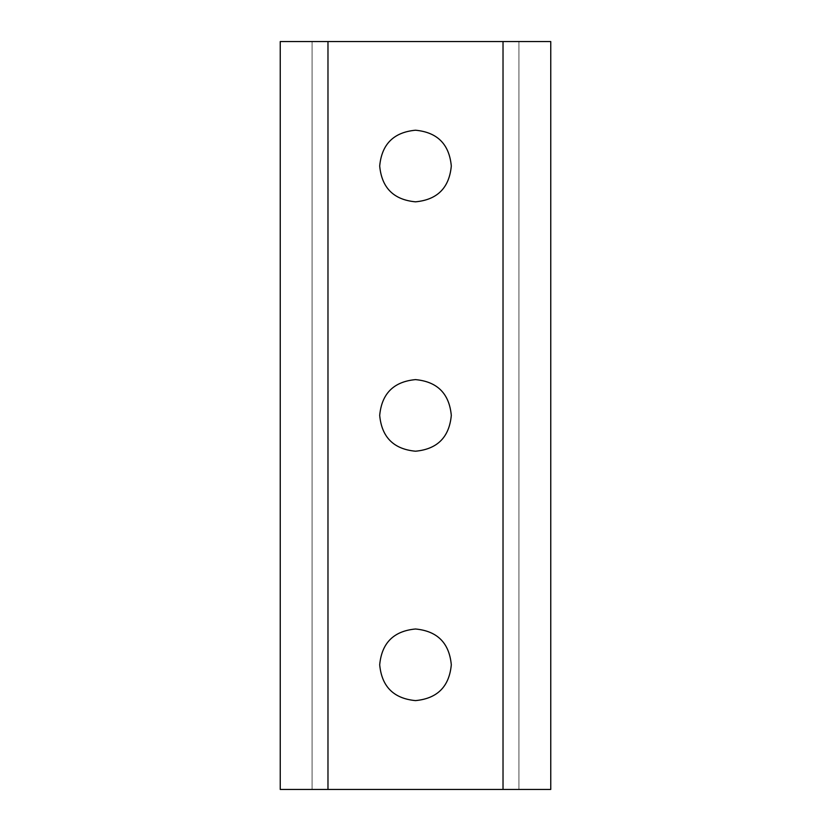 <?xml version="1.0" encoding="UTF-8"?>
<svg xmlns="http://www.w3.org/2000/svg" width="831" height="831" viewBox="0 0 831 831"><rect width="100%" height="100%" fill="white"/><g stroke="black" fill="none" stroke-linecap="round" stroke-linejoin="round"><path stroke-width="0.62" stroke-dasharray="4.16 3.12" d="M451.306 166.023C449.259 144.199 437.324 132.274 415.5 130.218C393.676 132.274 381.741 144.199 379.694 166.023C381.741 187.848 393.676 199.783 415.5 201.829C437.324 199.783 449.259 187.848 451.306 166.023M451.306 415.407C449.259 393.593 437.324 381.658 415.5 379.611C393.676 381.658 381.741 393.593 379.694 415.407C381.741 437.231 393.676 449.166 415.5 451.212C437.324 449.166 449.259 437.231 451.306 415.407M451.306 664.8C449.259 642.976 437.324 631.041 415.5 628.994C393.676 631.041 381.741 642.976 379.694 664.8C381.741 686.614 393.676 698.549 415.5 700.606C437.324 698.549 449.259 686.614 451.306 664.8M327.975 41.55L518.939 41.55L518.939 789.45L550.756 789.45L550.756 41.55L518.939 41.55L518.939 789.45L280.244 789.45L280.244 41.55L312.072 41.55L312.072 789.45L312.072 41.55L327.975 41.55L327.975 789.45M503.025 41.55L503.025 789.45"/><path stroke-width="1.25" d="M415.5 130.218C437.324 132.274 449.259 144.199 451.306 166.023C449.259 187.848 437.324 199.783 415.5 201.829C393.676 199.783 381.741 187.848 379.694 166.023C381.741 144.199 393.676 132.274 415.5 130.218M415.5 379.611C437.324 381.658 449.259 393.593 451.306 415.407C449.259 437.231 437.324 449.166 415.5 451.212C393.676 449.166 381.741 437.231 379.694 415.407C381.741 393.593 393.676 381.658 415.5 379.611M415.5 628.994C437.324 631.041 449.259 642.976 451.306 664.8C449.259 686.614 437.324 698.549 415.5 700.606C393.676 698.549 381.741 686.614 379.694 664.8C381.741 642.976 393.676 631.041 415.5 628.994M503.025 41.55L280.244 41.55L280.244 789.45L550.756 789.45L550.756 41.55L503.025 41.55L503.025 789.45M327.975 41.55L327.975 789.45"/></g></svg>
